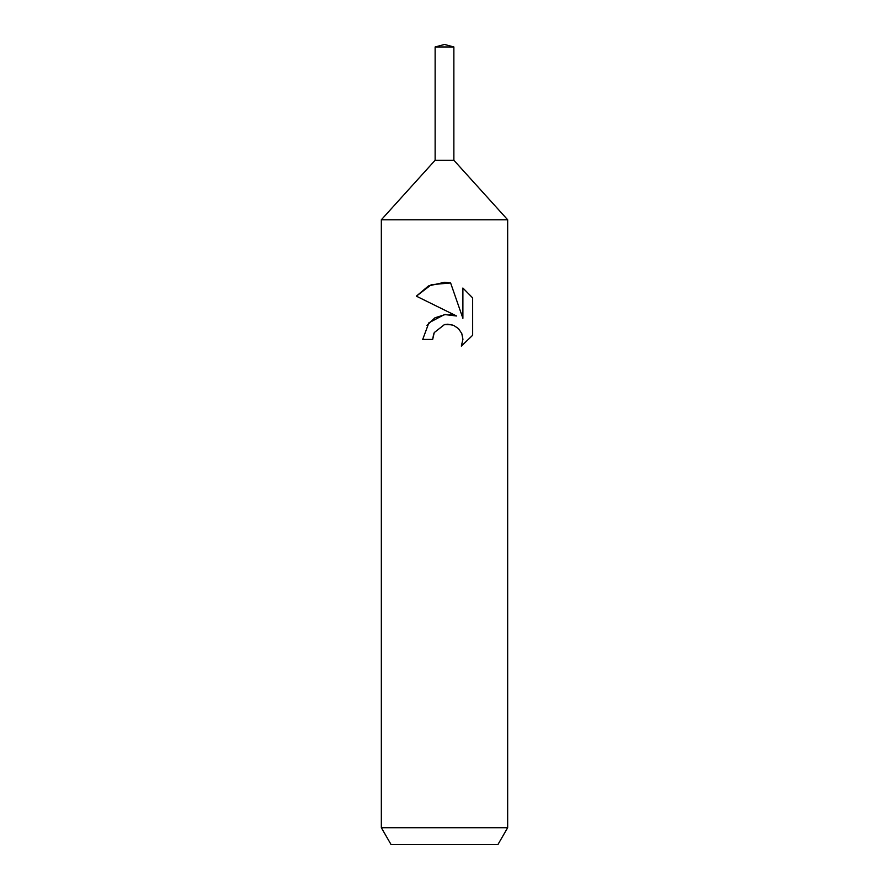 <?xml version="1.0" encoding="UTF-8"?>
<svg xmlns="http://www.w3.org/2000/svg" width="889" height="889" viewBox="0 0 889 889"><rect width="100%" height="100%" fill="white"/><g stroke="black" fill="none" stroke-linecap="round" stroke-linejoin="round"><path stroke-width="1.33" d="M435.132 46.961L453.868 46.961L444.5 44.45L435.132 46.961L435.132 160.253L444.5 160.253L435.132 160.253L381.337 219.772L507.663 219.772L507.663 827.703L381.337 827.703L391.06 844.55L497.94 844.55L507.663 827.703M453.868 46.961L453.868 160.253L444.5 160.253L453.868 160.253L507.663 219.772M444.5 324.563L434.265 332.564L432.665 339.431L422.708 339.431L428.876 322.829L444.5 314.528L456.568 315.995L416.352 296.159L428.498 285.936L444.5 282.291L450.612 282.946L462.891 318.318L462.891 288.025L472.648 297.893L472.659 335.264L461.335 346.11L462.936 339.331L461.78 333.542L458.513 328.652L453.612 325.363L447.8 324.196L444.5 324.563L452.012 324.807M432.665 339.431L433.676 333.886M461.335 346.11L472.648 335.264M456.568 315.995L449.79 314.428M445.722 314.406L434.943 317.795L426.953 325.33M434.265 332.564L444.456 324.574M472.648 297.893L462.891 288.025M450.612 282.946L431.321 284.68L416.352 296.17M381.337 219.772L381.337 827.703"/></g></svg>
